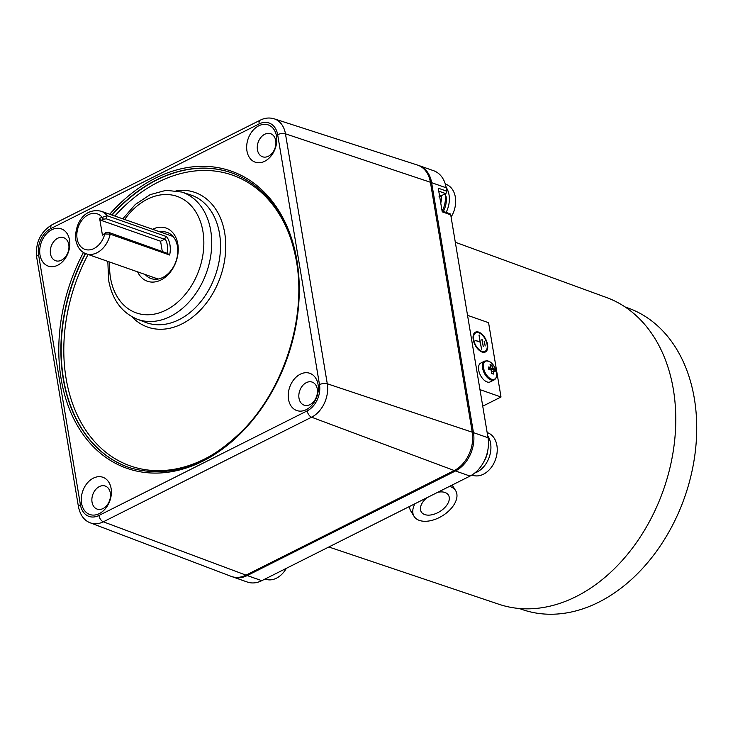 <?xml version="1.0" encoding="UTF-8"?>
<svg xmlns="http://www.w3.org/2000/svg" width="733" height="733" viewBox="0 0 733 733"><rect width="100%" height="100%" fill="white"/><g stroke="black" fill="none" stroke-linecap="round" stroke-linejoin="round"><path stroke-width="1.1" d="M426.707 497.835A15.979 9.428 148.2 0 0 421.292 511.946A15.979 9.428 148.2 0 0 424.737 514.566A15.979 9.428 148.2 0 0 442.705 509.49A15.979 9.428 148.2 0 0 448.449 495.105A15.979 9.428 148.2 0 0 445.004 492.484A15.979 9.428 148.2 0 0 437.738 492.292M414.924 503.754A24.436 14.422 148.2 0 0 414.099 516.399A24.436 14.422 148.2 0 0 419.377 520.412A24.436 14.422 148.2 0 0 446.855 512.642A24.436 14.422 148.2 0 0 455.642 490.652A24.436 14.422 148.2 0 0 450.364 486.63A24.436 14.422 148.2 0 0 449.531 486.373M409.555 506.448A24.436 14.422 148.2 0 0 410.901 511.24L414.099 516.399M455.642 490.652L452.435 485.493A24.436 14.422 148.2 0 0 452.151 485.054M625.148 306.98L627.659 307.869A159.776 116.492 109.3 0 1 694.343 398.541A159.776 116.492 109.3 0 1 649.548 560.351A159.776 116.492 109.3 0 1 521.814 609.38L519.303 608.491M438.939 196.93L440.139 195.537M473.225 339.571A11.087 6.056 -116.7 0 1 475.415 332.177A11.087 6.056 -116.7 0 1 487.555 344.602A11.087 6.056 -116.7 0 1 485.365 351.996A11.087 6.056 -116.7 0 1 473.225 339.571M487.069 344.428A10.335 5.644 -116.7 0 1 485.026 351.327A10.335 5.644 -116.7 0 1 473.71 339.745A10.335 5.644 -116.7 0 1 475.754 332.846A10.335 5.644 -116.7 0 1 487.069 344.428M455.312 242.247L606.558 297.534A162.543 118.508 109.3 0 1 673.352 389.406A162.543 118.508 109.3 0 1 628.236 553.461A162.543 118.508 109.3 0 1 498.88 604.249L328.833 546.992M467.535 315.318L488.572 322.703L501.005 397.011L484.128 405.486L482.525 404.909M418.47 165.411A30.071 21.926 109.3 0 1 419.074 165.612A30.071 21.926 109.3 0 1 431.627 182.682L473.454 432.626A30.071 21.926 109.3 0 1 455.468 470.962L247.213 575.561A30.071 21.926 109.3 0 1 232.727 576.917A30.071 21.926 109.3 0 1 232.123 576.697M419.074 165.612L433.643 170.725A30.071 21.926 109.3 0 1 446.195 187.795L431.627 182.682M247.213 575.561L261.773 580.673A30.071 21.926 109.3 0 1 247.296 582.029L232.727 576.917M261.773 580.673L470.027 476.074L455.468 470.962M473.454 432.626L488.022 437.748A30.071 21.926 109.3 0 1 470.027 476.074M488.022 437.748L450.722 214.815L442.219 211.837L438.261 188.189L446.764 191.176L446.195 187.795M439.663 196.572L445.637 193.567L438.765 191.157M442.081 210.994L449.934 213.752A1.878 1.374 109.3 0 1 450.722 214.815M446.764 191.176A1.878 1.374 109.3 0 1 445.637 193.567M479.199 334.999L480.115 341.835L475.076 340.378L480.179 342.174L481.581 349.183L478.988 335.1M482.03 339.168L483.267 346.599L481.819 339.269M484.385 341.266L485.182 345.994L484.174 341.376M501.005 397.011L479.968 389.626M490.194 369.753L493.263 368.387A2.538 1.384 -116.7 0 0 492.686 367.563A18.746 13.67 -70.7 0 0 491.861 365.263A18.435 11.297 143.6 0 0 491 364.906A18.435 11.297 143.6 0 0 490.065 364.631A18.746 13.67 109.3 0 1 490.881 366.94A2.538 1.384 -116.7 0 0 490.524 367.425A18.746 7.733 -9.5 0 0 488.325 366.995A18.435 7.541 92.2 0 1 488.737 369.496A18.746 7.733 170.5 0 1 490.936 369.927A2.538 1.384 -116.7 0 0 491.522 370.751A18.746 13.67 109.3 0 1 491.541 373.454A18.435 2.309 11.6 0 1 492.475 373.775A18.435 2.309 11.6 0 1 493.336 374.087A18.746 13.67 -70.7 0 0 493.318 371.384A2.538 1.384 -116.7 0 0 493.685 370.889L491.568 371.823M493.263 368.387A18.746 7.733 -9.5 0 1 494.665 369.221A18.435 16.52 -33.3 0 1 495.087 371.723A18.746 7.733 170.5 0 0 493.685 370.889M494.134 379.923L490.203 381.893A10.528 5.745 -116.7 0 1 478.676 370.101A10.528 5.745 -116.7 0 1 480.756 363.082L484.687 361.103A10.528 5.745 63.3 0 0 482.607 368.131A10.528 5.745 63.3 0 0 494.134 379.923C496.278 378.695 497.084 376.221 496.553 372.501C494.069 364.026 490.111 360.233 484.687 361.103M491.577 372.071L493.318 371.384M491.046 370.11L494.665 369.221M492.686 367.563L489.387 369.597M491.861 365.263L490.78 366.582M489.717 367.884L488.691 369.139M490.524 367.425L488.599 368.525M496.91 445.49A22.558 16.447 -70.7 0 0 487.5 432.681L487.5 432.681A22.558 16.447 -70.7 0 1 496.91 445.49A22.558 16.447 -70.7 0 1 483.413 474.233A22.558 16.447 -70.7 0 0 496.91 445.49M472.556 475.25A22.558 16.447 -70.7 0 0 483.413 474.233A22.558 16.447 -70.7 0 1 472.556 475.25L471.905 475.021L472.556 475.25M474.81 472.968A22.558 16.447 -70.7 0 0 477.101 472.015A22.558 16.447 -70.7 0 0 487.665 435.631A22.558 16.447 -70.7 0 1 477.101 472.015A22.558 16.447 -70.7 0 1 474.81 472.968M484.165 461.103A18.572 13.542 -70.7 0 0 487.775 450.474A18.572 13.542 -70.7 0 1 484.165 461.103M265.593 579.198A22.558 16.447 -70.7 0 0 276.46 578.181A22.558 16.447 -70.7 0 0 286.319 568.35A22.558 16.447 -70.7 0 1 276.46 578.181A22.558 16.447 -70.7 0 1 265.593 579.198L265.071 579.015L265.593 579.198M443.337 211.434A18.572 13.542 -70.7 0 0 446.049 196.38L445.462 196.682L446.049 196.38A18.572 13.542 -70.7 0 1 443.337 211.434M451.088 217.05A22.558 16.447 -70.7 0 0 455.34 197.095A22.558 16.447 -70.7 0 0 445.93 184.295L445.325 184.084L445.93 184.295A22.558 16.447 -70.7 0 1 455.34 197.095A22.558 16.447 -70.7 0 1 451.088 217.05M446.131 212.414A22.558 16.447 -70.7 0 0 449.036 194.877A22.558 16.447 -70.7 0 0 446.095 187.227A22.558 16.447 -70.7 0 1 449.036 194.877A22.558 16.447 -70.7 0 1 446.131 212.414M442.246 211.049A22.558 16.447 -70.7 0 0 445.188 193.796A22.558 16.447 -70.7 0 1 442.246 211.049M440.762 203.142A22.558 16.447 -70.7 0 0 441.587 195.601A22.558 16.447 -70.7 0 1 440.762 203.142M166.574 236.603L164.769 238.335A20.68 15.072 109.3 0 1 167.344 245.17A20.68 15.072 109.3 0 1 167.28 253.325L169.653 255.029L110.179 234.148L104.773 233.955L105.699 232.7L102.437 235.128L99.606 218.242L107.1 215.722L166.574 236.603A22.558 16.447 109.3 0 1 169.964 244.886A22.558 16.447 109.3 0 1 169.653 255.029M288.518 399.348A19.736 14.394 109.3 0 1 300.319 374.187A19.736 14.394 109.3 0 1 318.067 384.504A19.736 14.394 109.3 0 1 306.257 409.655A19.736 14.394 109.3 0 1 288.518 399.348M246.948 150.952A19.736 14.394 109.3 0 1 258.758 125.801A19.736 14.394 109.3 0 1 276.497 136.118A19.736 14.394 109.3 0 1 264.695 161.269A19.736 14.394 109.3 0 1 246.948 150.952M39.994 254.91A19.736 14.394 109.3 0 1 51.796 229.75A19.736 14.394 109.3 0 1 69.543 240.067A19.736 14.394 109.3 0 1 57.733 265.218A19.736 14.394 109.3 0 1 39.994 254.91M81.555 503.296A19.736 14.394 109.3 0 1 93.366 478.145A19.736 14.394 109.3 0 1 111.104 488.453A19.736 14.394 109.3 0 1 99.303 513.613A19.736 14.394 109.3 0 1 81.555 503.296M274.179 118.819L417.48 165.062A30.071 21.926 -70.7 0 1 430.418 182.26L472.244 432.204A30.071 21.926 -70.7 0 1 454.249 470.531L245.995 575.139L103.335 521.804L311.589 417.205A26.232 19.131 -70.7 0 0 327.284 383.771L285.458 133.818A26.232 19.131 -70.7 0 0 274.179 118.819C269.515 117.417 264.879 117.866 260.261 120.166L52.006 224.765C40.452 231.976 35.331 242.715 36.65 256.99L78.477 506.934C80.337 515.345 84.295 520.659 90.37 522.867A26.232 19.131 -70.7 0 0 103.335 521.804A5.635 3.079 63.3 0 1 98.909 515.482L307.164 410.883A20.597 15.017 -70.7 0 0 319.487 384.633L277.66 134.689A20.597 15.017 -70.7 0 0 259.143 123.923L50.889 228.531A20.597 15.017 -70.7 0 0 38.574 254.782L80.401 504.725A20.597 15.017 -70.7 0 0 98.909 515.482M90.37 522.867L231.133 576.349A30.071 21.926 -70.7 0 0 245.995 575.139M257.439 149.834A12.214 8.906 109.3 0 1 260.856 137.456A12.214 8.906 109.3 0 1 270.624 133.708A12.214 8.906 109.3 0 1 275.727 140.644A12.214 8.906 109.3 0 1 272.3 153.023A12.214 8.906 109.3 0 1 262.533 156.77A12.214 8.906 109.3 0 1 257.439 149.834M50.476 253.783A12.214 8.906 109.3 0 1 53.903 241.414A12.214 8.906 109.3 0 1 63.67 237.666A12.214 8.906 109.3 0 1 68.774 244.593A12.214 8.906 109.3 0 1 65.347 256.971A12.214 8.906 109.3 0 1 55.58 260.719A12.214 8.906 109.3 0 1 50.476 253.783M92.046 502.178A12.214 8.906 109.3 0 1 95.464 489.8A12.214 8.906 109.3 0 1 105.24 486.052A12.214 8.906 109.3 0 1 110.335 492.988A12.214 8.906 109.3 0 1 106.908 505.358A12.214 8.906 109.3 0 1 97.141 509.105A12.214 8.906 109.3 0 1 92.046 502.178M299 398.221A12.214 8.906 109.3 0 1 302.427 385.851A12.214 8.906 109.3 0 1 312.194 382.104A12.214 8.906 109.3 0 1 317.297 389.04A12.214 8.906 109.3 0 1 313.871 401.409A12.214 8.906 109.3 0 1 304.103 405.157A12.214 8.906 109.3 0 1 299 398.221M152.556 229.282A28.193 20.561 109.3 0 1 177.826 244.043A28.193 20.561 109.3 0 1 163.862 278.247A28.193 20.561 109.3 0 1 137.612 271.842M160.151 231.949A24.436 17.821 109.3 0 1 167.234 232.443A24.436 17.821 109.3 0 1 177.441 246.306A24.436 17.821 109.3 0 1 170.587 271.054A24.436 17.821 109.3 0 1 151.053 278.558A24.436 17.821 109.3 0 1 145.207 274.509M154.92 277.917A24.436 17.821 -70.7 0 0 156.248 279.273M171.751 235.128A24.436 17.821 -70.7 0 0 169.864 235.357M158.136 279.053L86.127 253.774A22.558 16.447 -70.7 0 0 110.179 234.148L108.511 232.315L167.28 253.325M108.511 232.315L105.699 232.7M164.769 238.335L164.522 239.26L160.582 241.239L162.24 251.181M99.606 218.242L101.108 220.358L103.435 219.185L101.942 217.069A18.801 13.707 -70.7 0 0 84.799 217.151A18.801 13.707 -70.7 0 0 77.102 238.701A18.801 13.707 -70.7 0 0 90.26 249.779A18.801 13.707 -70.7 0 0 104.773 233.955L102.437 235.128M103.435 219.185L106.258 218.81L164.522 239.26M101.108 220.358L160.582 241.239M488.535 361.158A10.051 5.488 63.3 0 0 483.56 367.911A10.051 5.488 63.3 0 0 491.559 379.227A10.051 5.488 63.3 0 0 496.543 372.474A10.051 5.488 63.3 0 0 488.535 361.158M106.258 218.81L107.1 215.722A22.558 16.447 -70.7 0 0 101.072 211.205C82.911 207.32 74.18 226.195 75.82 240.177C77.377 247.397 80.813 251.932 86.127 253.774M109.703 214.238A157.494 114.834 109.3 0 1 296.929 260.49A157.494 114.834 109.3 0 1 202.711 461.204A157.494 114.834 109.3 0 1 61.132 378.924A157.494 114.834 109.3 0 1 83.434 252.482M307.164 410.883A5.635 3.079 63.3 0 0 311.589 417.205L454.249 470.531M319.487 384.633A5.635 2.327 -9.5 0 1 327.284 383.771L472.244 432.204M277.66 134.689A5.635 2.327 -9.5 0 1 285.458 133.818L430.418 182.26M259.143 123.923A5.635 3.079 -116.7 0 1 260.261 120.166M50.889 228.531A5.635 3.079 -116.7 0 1 52.006 224.765M38.574 254.782A5.635 2.327 170.5 0 0 36.65 256.99M80.401 504.725A5.635 2.327 170.5 0 0 78.477 506.934M111.837 214.989A155.992 113.734 109.3 0 1 233.644 173.584C267.114 187.419 288.042 216.583 296.416 261.076C306.486 317.178 284.624 387.216 243.924 429.199C207.256 465.959 169.387 478.86 130.318 467.901A155.992 113.734 109.3 0 1 63.212 378.695A155.992 113.734 109.3 0 1 85.303 253.453M130.456 467.947A155.982 113.725 109.3 0 1 63.496 378.787A155.982 113.725 109.3 0 1 85.578 253.563M112.122 215.09A155.982 113.725 109.3 0 1 233.781 173.639M224.481 446.718A154.104 112.36 109.3 0 1 66.098 378.503A154.104 112.36 109.3 0 1 88.088 254.461M114.806 216.024A154.104 112.36 109.3 0 1 293.896 248.973M131.839 316.683A71.367 52.034 -70.7 0 0 196.435 313.898A71.367 52.034 -70.7 0 0 224.701 232.929A71.367 52.034 -70.7 0 0 176.076 190.672M107.833 261.388L108.585 280.07C112.131 299.559 121.651 312.588 137.117 319.157L145.647 322.392A67.601 49.294 -70.7 0 0 200.173 302.427A67.601 49.294 -70.7 0 0 219.506 233.506A67.601 49.294 -70.7 0 0 190.424 194.841L181.747 192.046L166.116 190.305L150.155 194.639L135.312 204.47L122.778 218.828M137.117 319.157A67.372 49.12 -70.7 0 0 191.46 299.256A67.372 49.12 -70.7 0 0 210.728 230.574A67.372 49.12 -70.7 0 0 181.747 192.046M109.712 262.048A61.737 45.015 -70.7 0 0 110.5 277.862A61.737 45.015 -70.7 0 0 165.997 310.114A61.737 45.015 -70.7 0 0 202.931 231.436A61.737 45.015 -70.7 0 0 171.201 194.914A61.737 45.015 -70.7 0 0 124.656 219.488M485.026 351.327L483.074 352.307M475.754 332.846L473.793 333.836M173.08 236.484L101.072 211.205"/></g></svg>

